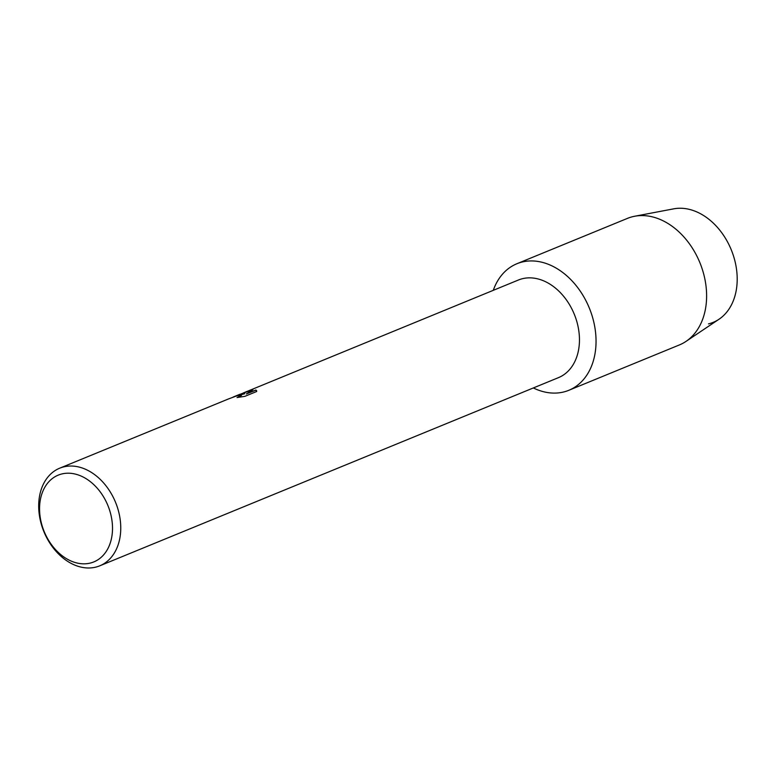 <?xml version="1.0" encoding="UTF-8"?>
<svg xmlns="http://www.w3.org/2000/svg" width="776" height="776" viewBox="0 0 776 776"><rect width="100%" height="100%" fill="white"/><g stroke="black" fill="none" stroke-linecap="round" stroke-linejoin="round"><path stroke-width="1.16" d="M672.084 209.19A60.334 44.271 67.7 0 1 733.533 256.07A60.334 44.271 67.7 0 1 708.469 323.893M243.111 393.054L518.397 280.02A52.768 38.713 67.7 0 1 522.51 278.681A52.768 38.713 67.7 0 1 575.307 316.889A52.768 38.713 67.7 0 1 558.448 377.65L99.745 565.83A52.768 38.713 67.7 0 1 95.632 567.159A52.768 38.713 67.7 0 1 42.845 528.951A52.768 38.713 67.7 0 1 59.694 468.19A52.768 38.713 67.7 0 1 63.816 466.861A52.768 38.713 67.7 0 1 116.604 505.06A52.768 38.713 67.7 0 1 99.745 565.83M522.238 262.007A68.404 50.188 67.7 0 1 591.894 315.143A68.404 50.188 67.7 0 1 563.483 392.025A68.404 50.188 67.7 0 1 533.335 387.951A68.404 50.188 67.7 0 0 563.483 392.025A68.404 50.188 67.7 0 0 568.818 390.299A68.404 50.188 67.7 0 0 590.662 311.535A68.404 50.188 67.7 0 0 522.238 262.007A68.404 50.188 67.7 0 0 493.284 290.321A68.404 50.188 67.7 0 1 516.894 263.733A68.404 50.188 67.7 0 1 522.238 262.007M240.715 394.286L244.702 393.752L239.842 394.286L235.118 396.226L240.715 394.286M246.176 391.686L252.889 389.756L246.38 393.946L255.925 390.027L256.662 391.511L244.886 396.342L237.019 397.545L241.472 395.382L237.553 395.585L228.716 398.854M61.896 473.942A46.9 34.416 67.7 0 1 109.658 510.375A46.9 34.416 67.7 0 1 90.181 563.095A46.9 34.416 67.7 0 1 42.408 526.662A46.9 34.416 67.7 0 1 61.896 473.942M234.915 396.42L244.702 393.752M233.013 397.118L235.118 396.226M241.481 395.43L237.834 397.428M256.701 390.842L255.954 390.124L246.38 393.946M252.685 389.872L241.064 393.898M516.894 263.733L627.464 218.376A68.404 50.188 67.7 0 1 632.799 216.649A68.404 50.188 67.7 0 1 634.642 216.252A68.404 50.188 67.7 0 1 699.855 262.608A68.404 50.188 67.7 0 1 685.984 341.411A68.404 50.188 67.7 0 1 679.378 344.942L568.818 390.299M634.642 216.252L673.713 208.841A60.334 44.271 67.7 0 1 731.235 249.736A60.334 44.271 67.7 0 1 719.003 319.246L685.984 341.411M229.337 398.592L59.694 468.19"/></g></svg>
